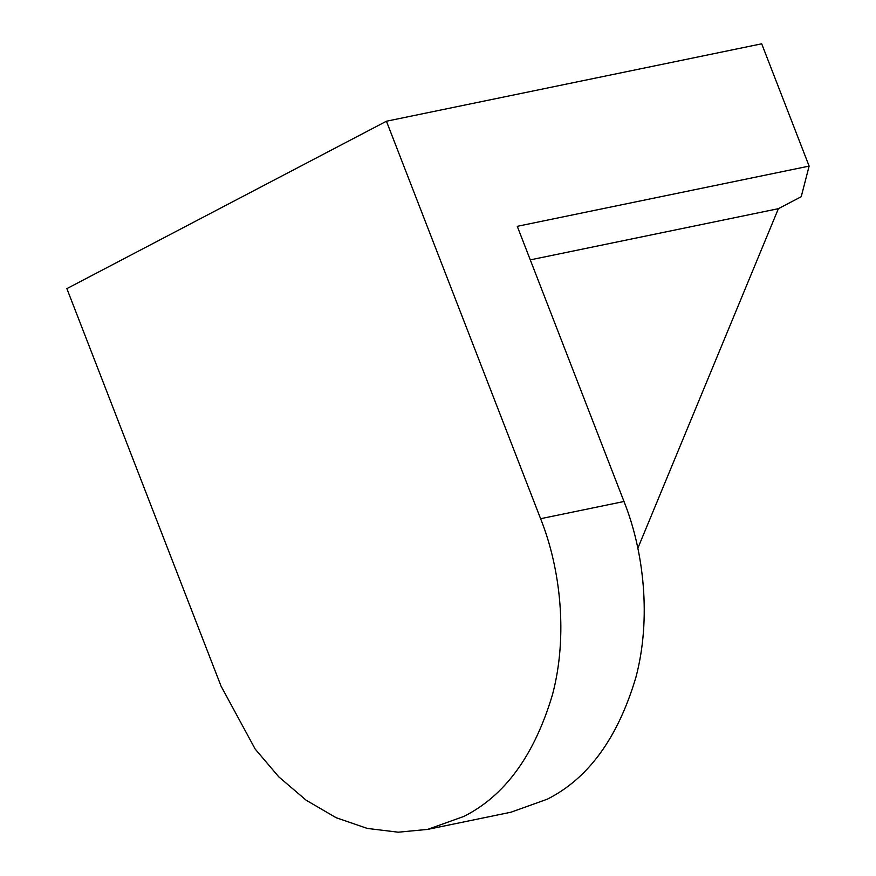 <?xml version="1.0" encoding="UTF-8"?>
<svg xmlns="http://www.w3.org/2000/svg" width="876" height="876" viewBox="0 0 876 876"><rect width="100%" height="100%" fill="white"/><g stroke="black" fill="none" stroke-linecap="round" stroke-linejoin="round"><path stroke-width="1.31" d="M530.276 259.876L778.392 208.674L801.222 196.717L809.128 166.101L517.267 226.326L623.997 501.499C643.98 551.42 651.448 618.872 635.899 677.356C617.854 737.975 588.289 778.589 547.226 799.219L511.047 812.183L427.652 829.397L463.842 816.432C504.904 795.802 534.459 755.178 552.504 694.558C568.064 636.075 560.585 568.623 540.601 518.702L386.436 121.227L66.872 288.62L221.037 686.094L255.135 749.002L278.798 776.87L306.14 800.204L336.077 817.68L367.252 828.422L398.219 832.2L427.652 829.397M809.128 166.101L761.693 43.8L386.436 121.227M778.392 208.674L637.848 548.223M540.601 518.702L623.997 501.499"/></g></svg>
